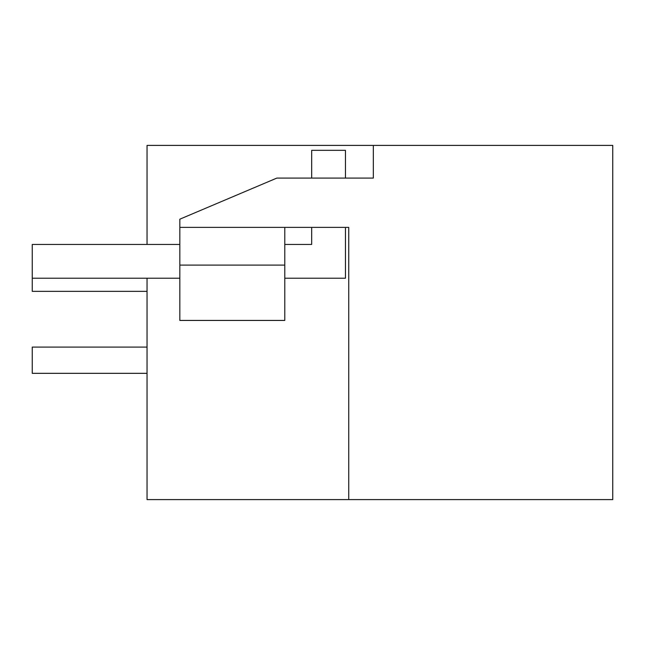 <?xml version="1.0" encoding="UTF-8"?>
<svg xmlns="http://www.w3.org/2000/svg" width="645" height="645" viewBox="0 0 645 645"><rect width="100%" height="100%" fill="white"/><g stroke="black" fill="none" stroke-linecap="round" stroke-linejoin="round"><path stroke-width="0.97" d="M373.334 145.399L373.334 178.084L276.842 178.084L179.834 219.187L179.834 227.387L348.735 227.387L348.735 499.601L612.75 499.601L612.75 145.399L147.036 145.399L147.036 244.447M348.735 227.387L348.735 499.601L147.036 499.601L147.036 278.221M179.834 320.428L179.834 265.103L284.784 265.103L284.784 320.428L179.834 320.428M179.834 227.387L179.834 265.103M284.784 227.387L284.784 265.103M147.036 347.099L32.25 347.099L32.25 373.334L147.036 373.334M147.036 291.346L32.25 291.346L32.25 278.221L179.834 278.221M311.68 178.084L311.68 150.317L345.454 150.317L345.454 178.084M345.454 227.387L345.454 278.221L284.784 278.221M311.68 227.387L311.68 244.447L284.784 244.447M179.834 244.447L32.25 244.447L32.25 278.221"/></g></svg>
